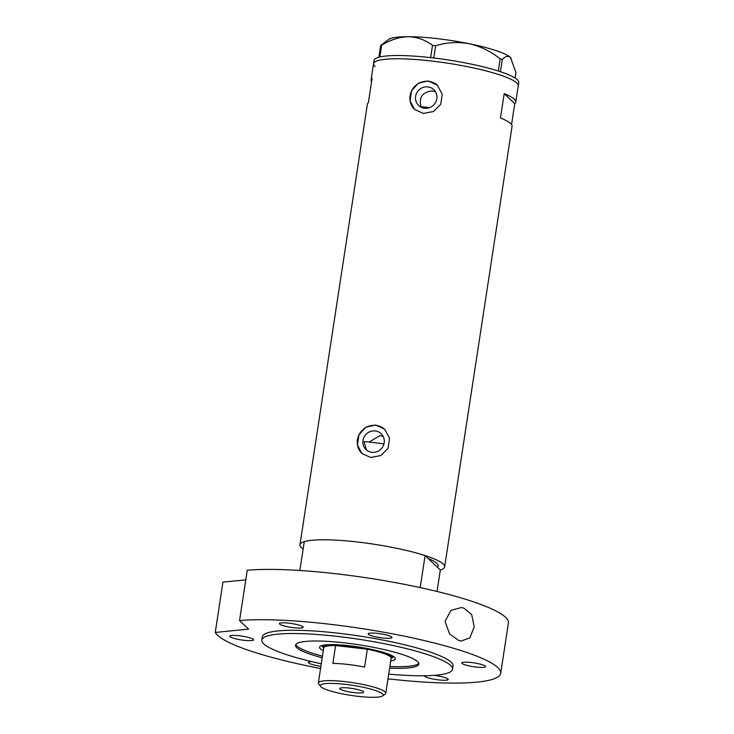 <?xml version="1.0" encoding="UTF-8"?>
<svg xmlns="http://www.w3.org/2000/svg" width="734" height="734" viewBox="0 0 734 734"><rect width="100%" height="100%" fill="white"/><g stroke="black" fill="none" stroke-linecap="round" stroke-linejoin="round"><path stroke-width="1.1" d="M369.083 442.079L380.093 435.583L383.148 436.427M383.955 443.877A66.528 10.661 8.7 0 0 374.459 442.666A66.528 10.661 8.7 0 0 364.046 441.611L366.55 450.025M375.193 430.941A10.946 10.524 -46.6 0 0 366.037 449.566A10.946 10.524 -46.6 0 0 383.148 446.07A10.946 10.524 -46.6 0 0 375.193 430.941M428.362 108.008A46.572 7.459 -171.3 0 0 421.6 107.375L420.921 106.733C418.756 97.328 422.472 92.053 432.078 90.906L435.565 91.961M427.839 86.896A10.946 10.524 -46.6 0 0 418.683 105.522A10.946 10.524 -46.6 0 0 435.794 102.017A10.946 10.524 -46.6 0 0 427.839 86.896M428.298 80.969L418.453 83.116L411.591 90.759L410.077 100.833L414.499 109.394L423.325 113.431L433.418 111.531L440.712 104.292L442.235 94.218L437.381 85.245L428.298 80.969M437.519 85.373A16.634 15.992 -46.6 0 0 428.693 81.346A16.634 15.992 -46.6 0 0 411.682 90.732A16.634 15.992 -46.6 0 0 414.637 109.522M375.643 425.023L365.807 427.16L358.944 434.812L357.43 444.877L361.853 453.447L370.679 457.475L380.772 455.585L388.066 448.346L389.589 438.271L384.735 429.298L375.643 425.023M384.873 429.427A16.634 15.992 -46.6 0 0 376.047 425.399A16.634 15.992 -46.6 0 0 359.036 434.776A16.634 15.992 -46.6 0 0 361.99 453.566M511.543 124.652L514.754 103.65A73.18 11.726 -171.3 0 0 515.763 102.09A73.18 11.726 -171.3 0 0 504.194 93.64L500.469 117.981A73.18 11.726 8.7 0 1 512.038 126.441L444.639 566.887A73.18 11.726 8.7 0 1 440.327 569.997L437.042 591.476M303.142 549.004A73.18 11.726 8.7 0 1 299.958 544.747A73.18 11.726 8.7 0 1 357.742 542.031A73.18 11.726 8.7 0 1 444.639 566.887M431.344 61.005A73.18 11.726 8.7 0 1 518.25 85.869A73.18 11.726 -171.3 0 0 516.791 82.97A73.18 11.726 -171.3 0 0 439.473 62.023A73.18 11.726 -171.3 0 0 373.56 63.72A73.18 11.726 8.7 0 1 431.344 61.005M299.958 544.747L367.358 104.301A73.18 11.726 8.7 0 1 368.367 102.742L372.092 78.4A73.18 11.726 -171.3 0 0 371.083 79.951A73.18 11.726 -171.3 0 0 371.578 81.74M420.197 587.604L425.096 555.574L437.317 567.143A66.528 10.661 -171.3 0 0 438.06 565.877A66.528 10.661 -171.3 0 0 428.106 558.418A66.528 10.661 8.7 0 1 438.06 565.877A66.528 10.661 8.7 0 1 437.317 567.143L440.327 569.997M514.754 103.65L504.194 93.64M515.763 102.09L518.745 82.621A73.18 11.726 -171.3 0 0 517.286 79.722A73.18 11.726 -171.3 0 0 439.969 58.775A73.18 11.726 -171.3 0 0 374.056 60.482L373.56 63.72A73.18 11.726 -171.3 0 0 375.019 66.62M378.872 57.224L380.662 45.545L381.671 45.196C390.433 39.838 399.342 37.003 408.407 36.7C417.251 37.03 425.289 39.92 432.519 45.37L435.647 45.737C446.547 42.398 457.741 41.719 469.219 43.719C480.458 46.315 490.78 51.362 500.175 58.867L502.295 59.573C505.276 56.206 507.992 55.5 510.442 57.463L515.974 72.528L515.121 78.07M511.167 58.27A62.785 10.065 8.7 0 0 511.121 58.206A62.785 10.065 8.7 0 0 510.442 57.463A62.785 10.065 8.7 0 0 469.219 43.719A62.785 10.065 8.7 0 0 408.407 36.7A62.785 10.065 8.7 0 0 388.635 39.462L380.662 45.545M381.671 45.196L379.863 56.968M430.647 57.628L432.519 45.37M435.647 45.737L433.766 57.986M498.313 71.024L500.175 58.867M502.295 59.573L500.432 71.712M429.665 107.604A49.894 8.001 -171.3 0 0 420.921 106.733M323.29 650.645A38.342 6.147 8.7 0 1 320.18 646.315A38.342 6.147 8.7 0 1 349.797 645.801A38.342 6.147 8.7 0 1 394.965 657.765A38.342 6.147 8.7 0 1 390.699 660.958M321.978 645.544A36.177 5.799 -171.3 0 0 323.015 647.14M322.556 645.388A36.177 5.799 -171.3 0 0 323.162 645.993M389.864 666.454A62.372 9.992 -171.3 0 0 418.747 663.242M425.096 555.574A73.18 11.726 -171.3 0 0 357.742 542.031A73.18 11.726 -171.3 0 0 304.271 541.637L299.857 570.483M295.848 644.434A62.372 9.992 -171.3 0 0 322.455 656.141M392.02 657.701A36.177 5.799 -171.3 0 0 393.488 656.48M392.222 656.554A36.177 5.799 -171.3 0 0 392.974 656.168M358.027 696.337A31.764 5.092 -171.3 0 0 382.57 695.915A31.764 5.092 -171.3 0 0 345.393 684.363A31.764 5.092 -171.3 0 0 320.602 686.428A31.764 5.092 -171.3 0 0 358.027 696.337M320.602 686.428L318.666 683.868A34.094 5.468 8.7 0 1 318.354 682.923A34.094 5.468 8.7 0 1 345.274 681.657A34.094 5.468 8.7 0 1 385.763 693.235A34.094 5.468 8.7 0 1 385.185 694.043L382.57 695.915M349.311 688.079A12.056 1.936 -171.3 0 0 339.787 688.529A12.056 1.936 -171.3 0 0 354.109 692.621A12.056 1.936 -171.3 0 0 363.633 692.18A12.056 1.936 -171.3 0 0 349.311 688.079M385.763 693.235L391.13 658.187A34.094 5.468 -171.3 0 0 367.339 649.223A34.094 5.468 -171.3 0 0 350.641 646.599A34.094 5.468 -171.3 0 0 335.603 645.562A34.094 5.468 -171.3 0 0 323.722 647.865L318.354 682.923M364.614 667.078L367.339 649.223L335.603 645.562L332.878 663.417A34.094 5.468 -171.3 0 1 347.907 664.454A34.094 5.468 -171.3 0 1 364.614 667.078M385.038 652.884A34.929 5.597 8.7 0 1 392.075 657.499A34.929 5.597 8.7 0 1 391.479 658.325L391.057 658.627M323.648 648.306L323.345 647.902A34.929 5.597 8.7 0 1 323.024 646.929A34.929 5.597 8.7 0 1 331.117 644.635M463.769 608.073L471.678 614.569L474.228 626.854L469.797 637.91L461.136 641.03L458.805 640.534L449.575 633.928L445.052 621.386L450.997 610.33L461.347 607.569L463.769 608.073M389.616 668.078A62.372 9.992 -171.3 0 0 418.83 664.087A62.372 9.992 -171.3 0 0 344.769 642.901A62.372 9.992 -171.3 0 0 295.518 645.214A62.372 9.992 -171.3 0 0 322.208 657.765M388.69 674.106A96.466 15.46 -171.3 0 0 452.539 669.243A96.466 15.46 -171.3 0 0 337.989 636.479A96.466 15.46 -171.3 0 0 261.818 640.057A96.466 15.46 -171.3 0 0 321.281 663.784M452.539 669.243L453.034 665.995A96.466 15.46 -171.3 0 0 338.484 633.231A96.466 15.46 -171.3 0 0 262.313 636.809L261.818 640.057M328.887 624.139A144.708 23.185 -171.3 0 0 239.55 620.569L247.248 570.263A144.708 23.185 -171.3 0 1 336.585 573.832A144.708 23.185 -171.3 0 1 508.405 622.982L500.707 673.289A144.708 23.185 -171.3 0 0 328.887 624.139M387.965 678.84A144.708 23.185 -171.3 0 0 500.707 673.289M244.073 640.296A12.056 1.936 -171.3 0 0 253.597 639.846A12.056 1.936 -171.3 0 0 239.284 635.754A12.056 1.936 -171.3 0 0 229.76 636.204A12.056 1.936 -171.3 0 0 244.073 640.296M293.673 627.708A12.056 1.936 -171.3 0 0 303.197 627.267A12.056 1.936 -171.3 0 0 288.875 623.166A12.056 1.936 -171.3 0 0 279.36 623.616A12.056 1.936 -171.3 0 0 293.673 627.708M382.451 637.947A12.056 1.936 -171.3 0 0 391.974 637.507A12.056 1.936 -171.3 0 0 377.652 633.405A12.056 1.936 -171.3 0 0 368.138 633.855A12.056 1.936 -171.3 0 0 382.451 637.947M476.063 667.05A12.056 1.936 -171.3 0 0 485.587 666.61A12.056 1.936 -171.3 0 0 471.265 662.508A12.056 1.936 -171.3 0 0 461.741 662.958A12.056 1.936 -171.3 0 0 476.063 667.05M424.39 675.757A12.056 1.936 -171.3 0 0 424.371 675.803A12.056 1.936 -171.3 0 0 438.693 679.904A12.056 1.936 -171.3 0 0 448.217 679.455A12.056 1.936 -171.3 0 0 433.959 675.363M311.702 661.618A12.056 1.936 -171.3 0 0 308.381 662.426A12.056 1.936 -171.3 0 0 320.896 666.298M245.78 579.86L222.952 582.135L215.255 632.442A144.708 23.185 -171.3 0 0 320.556 668.527M215.255 632.442L248.587 629.13L239.55 620.569M371.083 79.951L373.56 63.72M392.075 657.499L392.332 655.801M323.024 646.929L323.281 645.241"/></g></svg>

